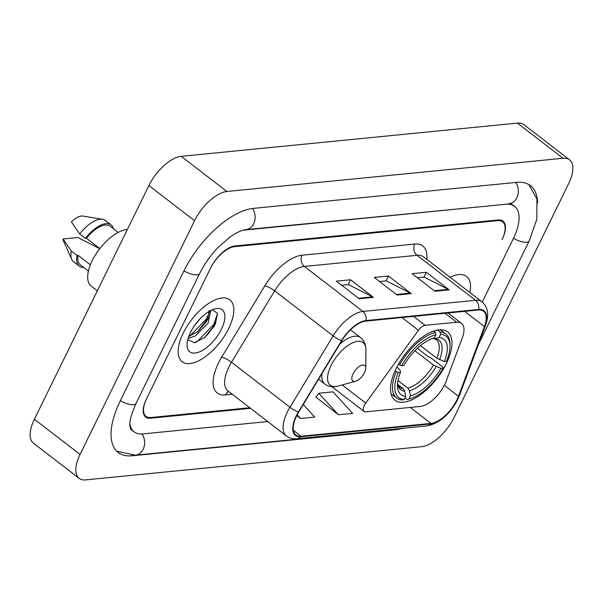 <?xml version="1.0" encoding="UTF-8"?>
<svg xmlns="http://www.w3.org/2000/svg" width="603" height="603" viewBox="0 0 603 603"><rect width="100%" height="100%" fill="white"/><g stroke="black" fill="none" stroke-linecap="round" stroke-linejoin="round"><path stroke-width="0.9" d="M444.72 384.526A24.414 11.351 127.6 0 0 446.25 380.983L462.335 337.778A24.414 11.351 127.6 0 0 461.491 323.366A24.414 11.351 127.6 0 0 456.644 322.213L425.145 325.326A8.141 3.784 127.6 0 0 418.497 330.263L365.757 403.113A8.141 3.784 127.6 0 0 364.099 411.457A8.141 3.784 127.6 0 0 365.712 411.841L420.472 406.43A24.414 11.351 127.6 0 0 444.72 384.526M446.356 363.549A43.137 20.05 127.6 0 0 447.569 331.846A43.137 20.05 127.6 0 0 396.171 368.516A43.137 20.05 127.6 0 0 394.957 400.219A43.137 20.05 127.6 0 0 446.356 363.549M250.524 408.314L150.539 418.196A24.414 11.351 127.6 0 1 145.692 417.042A24.414 11.351 127.6 0 1 146.378 399.103L210.658 267.883A24.414 11.351 127.6 0 1 234.906 245.979L498.146 219.959A24.414 11.351 127.6 0 1 502.992 221.113A24.414 11.351 127.6 0 1 502.307 239.059L501.975 239.738A24.414 11.351 127.6 0 0 502.661 221.798A24.414 11.351 127.6 0 0 497.814 220.645L234.575 246.657A24.414 11.351 127.6 0 0 210.326 268.569L146.71 398.417A24.414 11.351 127.6 0 0 146.024 416.364A24.414 11.351 127.6 0 0 150.871 417.517L249.77 407.741M129.924 424.241A43.951 20.427 127.6 0 0 134.115 431.838A43.951 20.427 127.6 0 0 142.836 433.919L267.747 421.572M482.264 302.043L513.334 238.615A43.951 20.427 127.6 0 0 514.57 206.316A43.951 20.427 127.6 0 0 505.849 204.244L242.926 230.225M80.078 454.428A32.554 15.135 127.6 0 0 79.159 478.352A32.554 15.135 127.6 0 0 85.626 479.89L421.776 446.665A32.554 15.135 127.6 0 0 454.104 417.457L568.606 183.734A32.554 15.135 127.6 0 0 569.526 159.803A32.554 15.135 127.6 0 0 563.059 158.265L226.909 191.49A32.554 15.135 127.6 0 0 194.581 220.698L80.078 454.428L34.394 419.266A32.554 15.135 127.6 0 0 33.474 443.197L79.159 478.352M569.526 159.803L523.841 124.648A32.554 15.135 127.6 0 0 517.374 123.11L181.224 156.335A32.554 15.135 127.6 0 0 148.896 185.543L34.394 419.266M537.62 202.796A69.993 32.532 127.6 0 0 530.452 185.679A69.993 32.532 127.6 0 0 516.56 182.37L253.32 208.389A69.993 32.532 127.6 0 0 183.809 271.184L120.201 401.033A69.993 32.532 127.6 0 0 118.233 452.484A69.993 32.532 127.6 0 0 132.125 455.785L395.364 429.766A69.993 32.532 127.6 0 0 399.857 429.004M207.017 335.238A32.554 15.135 127.6 0 0 215.784 321.874M469.895 292.523A39.067 18.158 127.6 0 0 466.534 276.423A39.067 18.158 127.6 0 0 450.102 277.29A39.067 18.158 127.6 0 1 466.534 276.423A39.067 18.158 127.6 0 1 469.895 292.523M228.703 328.529A39.067 18.158 127.6 0 0 229.803 299.819A39.067 18.158 127.6 0 0 183.252 333.022A39.067 18.158 127.6 0 0 182.151 361.74A39.067 18.158 127.6 0 0 228.703 328.529A39.067 18.158 127.6 0 0 229.803 299.819A39.067 18.158 127.6 0 0 183.252 333.022A39.067 18.158 127.6 0 0 182.151 361.74A39.067 18.158 127.6 0 0 228.703 328.529M456.848 400.038A26.042 12.105 -52.4 0 1 430.979 423.404L301.063 436.248A26.042 12.105 -52.4 0 1 295.9 435.019A26.042 12.105 -52.4 0 1 298.719 412.053L341.886 340.672A26.042 12.105 -52.4 0 1 365.659 321.128L478.345 309.987A26.042 12.105 -52.4 0 1 483.516 311.223A26.042 12.105 -52.4 0 1 484.413 326.585L458.476 396.261A26.042 12.105 -52.4 0 1 456.848 400.038M457.225 400A26.698 12.407 127.6 0 0 458.898 396.133L484.835 326.457A26.698 12.407 127.6 0 0 478.616 309.445L365.931 320.585A26.698 12.407 127.6 0 0 341.562 340.62L298.395 412A26.698 12.407 127.6 0 0 300.799 436.791L430.715 423.954A26.698 12.407 127.6 0 0 457.225 400M315.957 397.136L338.419 414.751L352.627 413.349L332.962 391.837L318.753 393.246L315.806 397.347M434.951 291.272L412.113 273.694L426.313 272.292L449.16 289.87L434.951 291.272M359.2 298.764L336.361 281.179L350.562 279.777L373.408 297.354L359.2 298.764M397.075 295.018L374.237 277.44L388.438 276.031L411.284 293.616L397.075 295.018M376.053 410.824L390.322 409.407M296.766 415.588L300.543 418.497L314.751 417.088L303.264 404.538M388.438 276.031L386.078 280.855M379.513 281.503L386.244 280.832L410.447 293.088A6.512 5.284 84.4 0 1 411.284 293.616M350.562 279.777L348.202 284.593M341.637 285.242L348.368 284.578L372.571 296.827A6.512 5.284 84.4 0 1 373.408 297.354M426.313 272.292L423.954 277.109M417.389 277.757L424.12 277.094L448.323 289.342A6.512 5.284 84.4 0 1 449.16 289.87M338.419 414.751L318.753 393.246M300.543 418.497L297.173 414.804M420.434 345.617L436.828 358.235L444.298 361.499A34.997 16.266 127.6 0 0 439.067 337.492L440.62 334.326L440.152 332.072L437.484 330.022M417.359 348.315L428.816 357.134L430.73 357.737L442.949 367.144L443.137 368.116A38.743 18.007 127.6 0 1 409.791 398.809L408.118 399.269A40.371 18.761 127.6 0 1 407.108 399.525L404.975 397.882M396.224 371.757A40.371 18.761 127.6 0 0 396.646 398.025A40.371 18.761 127.6 0 0 402.374 399.993L404.191 399.495A38.743 18.007 127.6 0 1 398.319 372.541L395.063 370.868M398.508 364.106L401.666 365.712A38.743 18.007 127.6 0 1 435.886 334.793L435.419 332.539A40.371 18.761 127.6 0 0 399.57 364.928M435.419 332.539L433.512 331.077M444.298 361.499L446.491 361.28A38.743 18.007 127.6 0 0 450.004 346.544L450.019 344.81A40.371 18.761 127.6 0 0 445.881 334.039A40.371 18.761 127.6 0 0 440.152 332.072M450.004 346.544A38.743 18.007 127.6 0 0 440.62 334.326M398.319 372.541L400.505 372.33A34.997 16.266 127.6 0 0 397.467 385.309A34.997 16.266 127.6 0 0 405.736 396.329L404.191 399.495M435.886 334.793L434.333 337.959A34.997 16.266 127.6 0 0 433.798 338.095A34.997 16.266 127.6 0 0 403.859 365.493L401.666 365.712M405.736 396.329L404.673 391.219L403.151 388.656L397.859 384.578M396.895 367.061L400.083 370.121L400.505 372.33M433.331 338.23L434.333 337.959M439.067 337.492L434.951 338.622L432.886 338.373M407.108 399.525L408.924 399.028A38.743 18.007 127.6 0 0 409.791 398.809M408.924 399.028L410.47 395.862A34.997 16.266 127.6 0 0 440.951 368.327L443.137 368.116M397.98 380.561L407.884 388.181L409.414 390.752L410.47 395.862M440.951 368.327L433.474 365.064L414.879 350.758M353.087 373.762A9.769 4.538 127.6 0 0 355.589 381.239A9.769 4.538 127.6 0 0 364.453 372.639A9.769 4.538 127.6 0 0 365.727 368.064A9.769 4.538 127.6 0 0 360.911 365.539A9.769 4.538 127.6 0 0 353.087 373.762M127.308 229.607A34.59 16.077 127.6 0 0 92.199 260.692A34.59 16.077 127.6 0 0 91.226 286.116L97.324 290.812M210.146 310.779L210.568 311.238L208.156 323.163L195.048 336.142L188.166 338.268M209.128 310.53L207.831 318.987L206.347 321.768L198.003 331.446L188.747 336.512M200.422 318.376L194.588 325.469M221.414 329.253A26.54 12.339 127.6 0 0 214.623 308.932A26.54 12.339 127.6 0 0 190.54 332.306A26.54 12.339 127.6 0 0 187.073 344.728A26.54 12.339 127.6 0 0 200.166 351.587A26.54 12.339 127.6 0 0 221.414 329.253M187.819 339.519L194.385 342.768L204.756 337.446L214.02 326.472L215.505 323.615L217.51 313.349L212.377 309.723M187.201 343.785L187.156 343.22M118.188 232.411L110.085 226.17A24.414 11.351 127.6 0 0 86.463 238.253L99.849 248.557M113.424 228.741A26.042 12.105 127.6 0 0 111.073 224.881L105.367 220.487A26.042 12.105 127.6 0 0 102.563 219.311L82.815 216.07A16.281 7.568 127.6 0 0 71.425 221.889L79.717 233.964L85.43 238.358L86.463 238.253M102.563 219.311A26.042 12.105 127.6 0 0 79.717 233.964M111.073 224.881A26.042 12.105 127.6 0 0 85.43 238.358M90.382 264.8L78.096 255.34A24.414 11.351 127.6 0 0 80.305 264.868L88.407 271.109M99.751 248.685L77.84 237.514L63.059 238.976A16.281 7.568 127.6 0 0 63.549 241.102L71.749 259.365A26.042 12.105 127.6 0 0 73.596 261.77L79.31 266.164A26.042 12.105 127.6 0 0 83.636 267.438M78.096 255.34L77.063 255.446L71.35 251.052A26.042 12.105 127.6 0 0 71.749 259.365M71.35 251.052L63.059 238.976M77.063 255.446A26.042 12.105 127.6 0 0 79.31 266.164M217.547 313.515L213.681 324.58L196.947 341.788L195.523 342.564M209.482 312.105L206.43 319.002L189.546 336.293M215.753 323.072L214.585 325.281L204.153 337.936M210.99 310.341L210.749 311.502M208.321 317.841L197.189 332.102M456.644 322.213L445.037 313.281M425.145 325.326L413.537 316.394M418.497 330.263L401.96 317.54M365.757 403.113L342.15 384.948M404.327 428.16L398.575 429.155L135.336 455.175A13.025 10.568 -95.6 0 0 143.959 447.305A13.025 10.568 -95.6 0 0 141.969 433.979M120.336 400.754A13.025 4.613 26.1 0 0 136.044 403.377L199.653 273.528C204.176 264.385 210.153 255.86 217.585 247.946L229.856 237.085L236.044 233.157C240.393 230.919 243.65 229.751 245.82 229.645L511.231 203.739M183.953 270.905A13.025 4.613 26.1 0 0 199.653 273.528M252.476 208.487A13.025 10.568 84.4 0 1 254.443 221.798A13.025 10.568 84.4 0 1 245.82 229.645M515.708 182.453A13.025 10.568 84.4 0 1 517.683 195.771A13.025 10.568 84.4 0 1 509.06 203.626M528.891 184.624L536.949 199.043L536.783 219.326L529.178 240.959A13.025 4.613 -153.9 0 1 513.477 238.328M398.575 429.155A13.025 10.568 -95.6 0 0 401.206 428.469M148.896 185.543L194.581 220.698M181.224 156.335L226.909 191.49M517.374 123.11L563.059 158.265M131.552 455.348L132.125 455.785M430.979 423.404L410.236 407.44M232.253 394.256L225.371 394.935A8.141 6.603 84.4 0 1 228.793 391.596M225.371 394.935A40.695 18.919 -52.4 0 1 218.437 363.104A40.695 18.919 -52.4 0 1 221.7 357.134L264.868 285.754A40.695 18.919 -52.4 0 1 302.013 255.212L414.698 244.072A40.695 18.919 -52.4 0 1 426.811 259.365M298.395 412A8.141 1.696 -148.8 0 1 289.975 407.259L231.492 362.252A32.554 15.135 127.6 0 0 228.884 367.031A32.554 15.135 127.6 0 0 227.964 390.955L286.44 435.961A32.554 15.135 -52.4 0 1 289.975 407.259L333.142 335.879A32.554 15.135 -52.4 0 1 362.855 311.442L475.541 300.302A8.141 6.603 84.4 0 1 478.616 309.445M300.799 436.791A8.141 6.603 84.4 0 1 297.053 438.758L426.969 425.922C439.466 423.321 449.717 414.517 457.722 399.495L459.569 395.214A8.141 3.987 -159.6 0 1 458.898 396.133M365.931 320.585A8.141 6.603 -95.6 0 0 362.855 311.442L304.379 266.443A32.554 15.135 127.6 0 0 274.659 290.872L231.492 362.252A8.141 1.696 31.2 0 0 221.7 357.134M341.562 340.62A8.141 1.696 -148.8 0 1 333.142 335.879L274.659 290.872A8.141 1.696 31.2 0 0 264.868 285.754M459.569 395.214L485.505 325.537A8.141 3.987 -159.6 0 1 484.835 326.457M414.698 244.072A8.141 6.603 84.4 0 0 417.065 255.303L475.541 300.302A32.554 15.135 -52.4 0 1 482.001 301.839L423.525 256.84A32.554 15.135 127.6 0 0 417.065 255.303L304.379 266.443A8.141 6.603 84.4 0 1 302.013 255.212M426.969 425.922A8.141 6.603 -95.6 0 0 430.715 423.954M301.063 436.248L293.382 430.338M458.476 396.261L444.305 385.355M484.413 326.585L464.611 311.352M396.375 294.475L410.447 293.088M434.25 290.736L448.323 289.342M358.499 298.221L372.571 296.827M436.828 358.235A30.112 13.997 127.6 0 0 436.157 339.497L433.949 338.705M397.588 383.214A31.303 14.555 127.6 0 0 404.673 391.219M439.542 359.72A31.303 14.555 127.6 0 0 434.951 338.622M397.596 383.131L398.425 386.026L399.427 387.232A30.112 13.997 127.6 0 0 403.151 388.656M409.414 390.752A31.303 14.555 127.6 0 0 436.195 366.549M407.884 388.181A30.112 13.997 127.6 0 0 433.474 365.064M350.471 329.849L360.571 337.612C364.144 340.491 365.931 344.554 365.915 349.793A26.916 12.512 127.6 0 0 352.634 342.828A26.916 12.512 127.6 0 0 331.077 365.486A26.916 12.512 127.6 0 0 337.974 386.101L355.589 381.239M322.047 373.483A29.298 13.62 127.6 0 0 324.829 384.051C328.529 386.772 332.916 387.458 337.974 386.101M360.571 337.612A29.298 13.62 127.6 0 0 339.873 344.004M461.491 323.366L448.006 312.987M364.099 411.457L331.967 386.734M529.178 240.959L478.435 344.547M116.809 451.24L135.336 455.175M130.685 429.208L129.977 426.148C129.012 422.658 131.032 415.068 136.044 403.377M130.745 429.253L134.115 431.838M510.666 203.309L514.57 206.316M485.505 325.537C489.304 315.188 488.136 307.289 482.001 301.839M286.44 435.961C289.44 438.208 292.983 439.142 297.053 438.758M391.046 393.714L396.646 398.025M440.28 329.735L445.881 334.039M318.565 379.234L324.829 384.051M365.727 368.064L365.915 349.793M208.201 318.135L207.816 318.972"/></g></svg>
